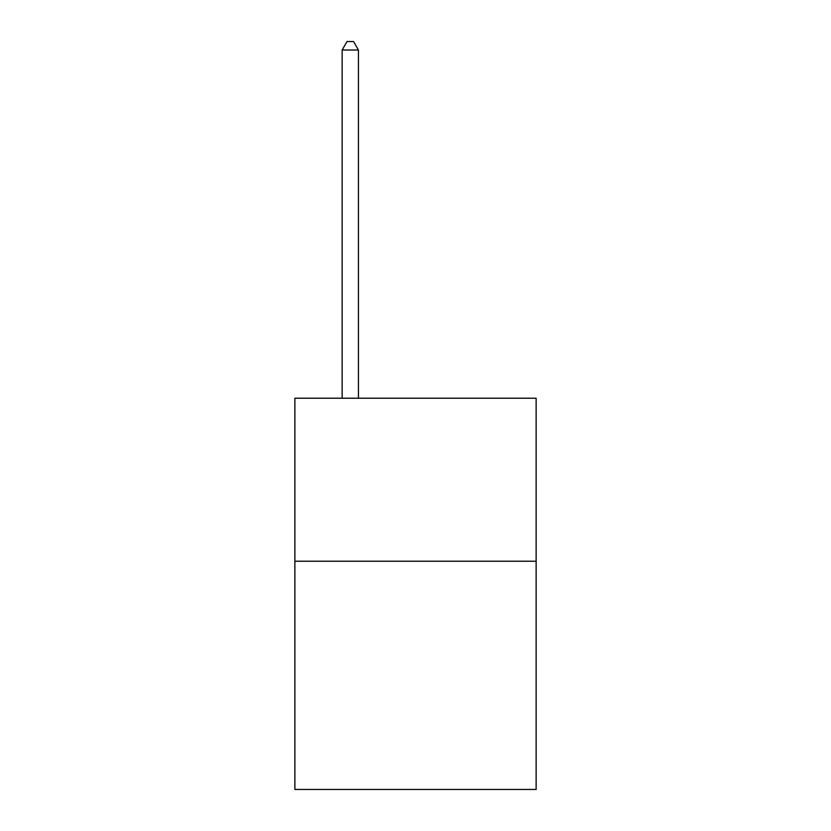<?xml version="1.0" encoding="UTF-8"?>
<svg xmlns="http://www.w3.org/2000/svg" width="831" height="831" viewBox="0 0 831 831"><rect width="100%" height="100%" fill="white"/><g stroke="black" fill="none" stroke-linecap="round" stroke-linejoin="round"><path stroke-width="1.25" d="M536.13 561.237L536.13 789.45L294.87 789.45L294.87 398.226L536.13 398.226L536.13 561.237L294.87 561.237M358.441 398.226L358.441 50.026L342.143 50.026L342.143 398.226M342.143 50.026L347.036 41.55L353.559 41.55L358.441 50.026"/></g></svg>
